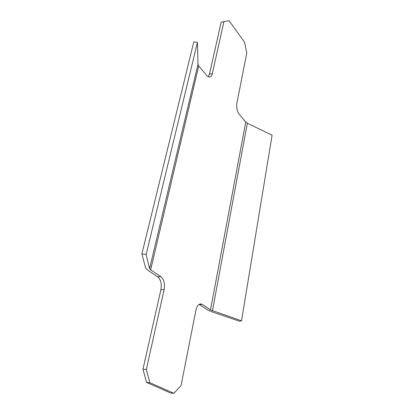 <?xml version="1.0" encoding="UTF-8"?>
<svg xmlns="http://www.w3.org/2000/svg" width="414" height="414" viewBox="0 0 414 414"><rect width="100%" height="100%" fill="white"/><g stroke="black" fill="none" stroke-linecap="round" stroke-linejoin="round"><path stroke-width="0.62" d="M202.311 304.435L210.509 309.92L245.745 122.083L239.214 114.28C237.072 111.226 236.285 107.568 236.844 103.303L246.796 52.971L244.545 42.192L229.061 20.7L223.912 21.637L212.335 73.547C211.864 75.529 211.021 76.668 209.805 76.963C208.754 77.144 207.688 76.606 206.612 75.353L198.736 65.95L150.644 269.835L160.823 276.65C163.985 279.414 165.093 283.745 164.135 289.65L146.328 369.474L149.878 382.712L173.813 393.3L181.027 385.636L195.931 310.241C196.867 306.22 198.466 304.109 200.733 303.912L202.311 304.435L199.227 304.399L207.455 309.869L210.674 311.354L239.665 321.274L241.522 320.788L272.101 135.176L247.349 123.258L245.745 122.083M149.878 382.712L146.525 382.412L170.542 392.979L173.813 393.3M164.135 289.65L160.901 289.655L142.97 369.221L146.328 369.474M141.898 253.849L146.121 254.584L197.426 42.363L193.83 41.835L141.898 253.849L145.599 267.967L147.374 269.902L157.584 276.697L160.823 276.65M223.912 21.637L221.138 22.32L209.463 74.127L212.335 73.547M146.525 382.412L142.97 369.221M160.901 289.655C161.864 283.771 160.756 279.45 157.584 276.697M208.263 76.719L209.463 74.127M197.426 42.363L198.006 64.248L198.736 65.95M150.644 269.835L149.594 268.67L146.121 254.584M241.522 320.788L210.509 309.92M198.006 64.248L149.594 268.67M212.439 310.816L247.349 123.258"/></g></svg>
